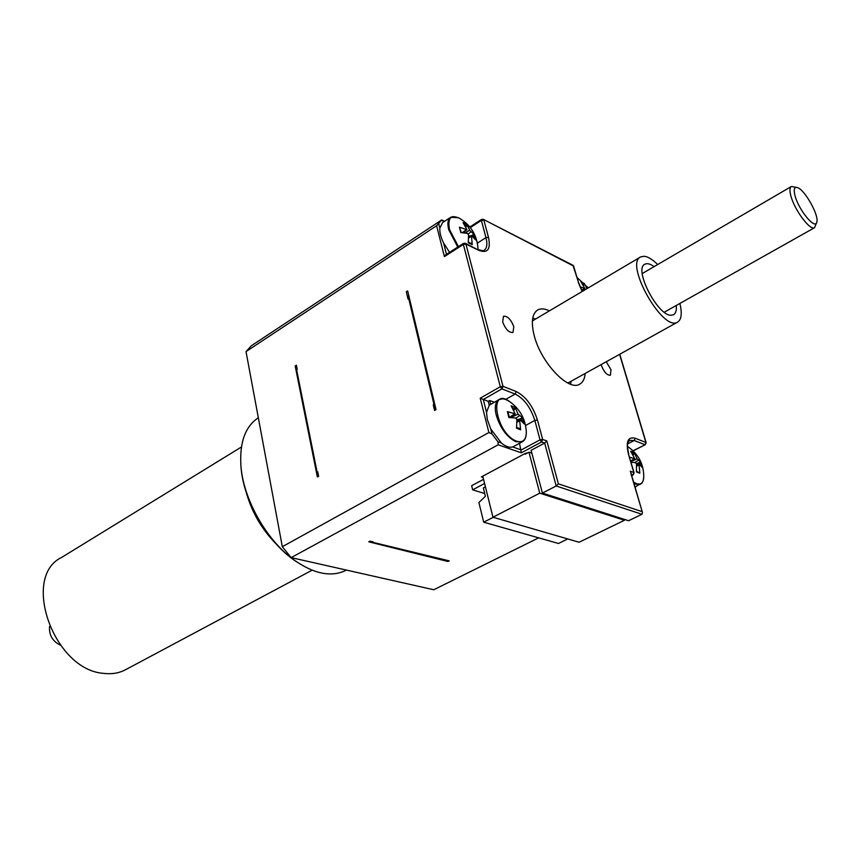 <?xml version="1.0" encoding="UTF-8"?>
<svg xmlns="http://www.w3.org/2000/svg" width="860" height="860" viewBox="0 0 860 860"><rect width="100%" height="100%" fill="white"/><g stroke="black" fill="none" stroke-linecap="round" stroke-linejoin="round"><path stroke-width="1.29" d="M525.073 453.532L525.245 454.188L528.964 452.188L539.747 493.167L624.457 520.279L624.177 519.3M498.757 399.717L489.233 405.243L488.243 401.351L489.716 400.513L494.285 402.243M489.716 400.513L490.705 404.404M513.613 446.49L512.625 446.931C509.486 447.899 505.723 446.587 501.348 442.997L490.77 428.989L487.308 419.497L486.534 412.305L489.233 405.243M465.292 243.251L463.518 243.369L465.292 243.251L465.926 244.047L463.357 244.401L500.316 386.742L480.213 398.212L488.243 401.351M449.597 252.345L443.61 243.057C440.815 237.328 439.557 232.35 439.825 228.147L442.556 222.632L450.414 217.44M624.457 520.279L579.103 542.241L492.952 517.226L482.772 476.16M483.094 477.461L481.363 476.913L525.148 453.5L527.922 452.747M492.952 517.226L539.747 493.167M483.556 479.342L471.645 485.696L472.656 489.834L484.588 483.503M372.702 542.294L449.21 560.86L447.963 561.494L368.8 541.832L370.079 541.144L373.348 541.961L372.702 542.294L371.8 541.574M449.027 560.806L447.963 561.494M317.103 472.161L317.738 471.796L318.641 476.268L317.372 476.999L295.184 365.994L296.399 365.221L297.238 369.424L296.625 369.811L317.103 472.161L318.264 474.387M296.625 369.811L296.99 368.177M408.683 295.216L408.038 299.033L406.307 291.755L407.651 290.895L436.02 409.639L434.601 410.446L433.268 404.845L435.859 409.725M409.016 296.635L408.715 298.603L433.977 404.437L435.45 407.242M570.588 384.226L571.029 381.292M535.5 319.082L532.759 317.974M513.828 326.811L512.968 332.487C508.937 332.798 505.497 329.262 502.638 321.866L503.508 316.233C507.54 315.91 510.98 319.436 513.828 326.811M606.257 361.738L610.987 369.725L610.385 375.25C607.02 375.39 604.032 372.133 601.409 365.489L601.172 364.554M796.908 187.448L791.361 186.512C789.738 187.48 789.512 190.372 790.684 195.166C793.887 209.12 810.077 231.06 814.57 227.685L816.796 222.138M794.876 195.155C793.511 189.275 794.361 186.76 797.424 187.588C804.595 189.447 819.161 215.279 816.828 222.009C815.538 230.587 798.177 209.496 794.876 195.155M245.96 491.404C251.464 511.517 261.515 529.029 276.103 543.918M241.413 447.017L61.565 557.474C20.919 576.802 53.739 669.897 103.48 673.348C111.445 674.358 118.626 673.24 125.012 670.015L126.087 669.435M345.269 570.674L346.419 570.072L345.269 570.674C330.735 577.393 313.535 573.749 293.679 559.742C266.417 540.08 243.455 499.337 240.95 466.217C239.402 442.599 245.197 426.452 258.333 417.777M240.832 464.755L241.026 467.388C243.487 499.886 265.998 539.811 292.733 559.107L296.528 561.774M251.346 345.774L441.728 219.913L436.6 225.728L246.025 351.6L251.346 345.774M336.658 532.824L291.153 557.624L282.317 546.713L488.888 432.526L492.027 433.956L497.972 441.825L498.166 444.792L336.658 532.824M291.153 557.624L433.752 589.756L538.672 537.844M282.317 546.713L246.025 351.6M676.261 305.483C676.702 310.374 675.777 313.47 673.466 314.771L671.294 315.244C657.889 316.48 633.218 268.578 644.946 264.181C647.225 263.052 650.289 263.87 654.116 266.632M657.696 264.547C652.536 259.451 648.021 256.688 644.14 256.258L640.689 256.903C624.134 263.482 662.802 332.078 677.486 322.177C681.496 319.705 682.292 313.47 679.873 303.451M471.205 243.53L472.248 244.67L471.441 235.479L475.741 239.951L474.344 234.629L469.7 230.265L466.969 224.557L465.959 226.932M470.431 235.995L474.344 234.629M466.969 224.557L463.024 222.579L466.969 229.695L459.433 227.212L461.325 232.598M459.433 227.212L460.831 232.576L467.356 233.361L468.56 235.006L468.291 242.735L472.248 244.67M458.455 246.637L449.468 229.448C447.447 217.924 450.866 214.248 459.745 218.429C470.646 225.083 476.709 234.812 477.923 247.615L477.966 249.432L477.923 247.615M470.377 235.855L468.614 236.07M518.935 420.25L518.591 419.325L522.794 418.035L518.086 414.112L515.215 407.543L513.947 410.231M515.215 407.543L511.13 405.812L515.215 413.886L507.411 411.607L507.991 412.617M516.613 427.409L519.505 428.527L520.612 429.828L519.719 420.873L520.311 419.927L524.235 423.926L522.794 418.035M507.411 411.607L508.84 417.562L515.645 417.981L516.892 419.702L516.516 428.162L520.612 429.828M513.312 446.641L522.117 441.889C524.998 440.46 526.395 437.063 526.298 431.688C526.309 440.03 522.977 443.158 516.322 441.072C495.467 433.214 488.19 385.205 510.055 401.91C505.529 398.814 501.853 398.029 499.036 399.556C495.424 401.781 494.435 406.791 496.091 414.584C500.058 427.839 506.626 436.88 515.807 441.717L522.117 441.889L524.643 439.385M510.969 417.594L511.259 416.627M518.591 419.325L516.881 419.572M587.014 288.627L584.252 283.477L583.564 285.423M584.252 283.477L580.962 281.822L584.854 288.498L580.07 286.821M636.518 471.205L639.818 473.247L638.991 464.067L642.345 467.582L640.829 462.142L637.12 458.831L634.11 452.704L633.229 454.908M637.539 464.626L637.056 463.346L640.829 462.142M627.467 446.437L628.198 446.921C638.69 454.37 643.882 464.486 643.753 477.268L643.753 477.268C643.355 483.008 640.851 485.104 636.228 483.567L633.605 482.137M631.057 462.336L635.422 462.562L636.518 464.099L636.443 471.871L639.818 473.247M634.11 452.704L630.735 451.285L634.788 458.788L629.552 457.176M637.056 463.346L636.346 463.465M635.25 487.803L635.723 486.577M531.888 453.209L528.964 452.188M531.115 450.307L544.659 443.061L556.183 485.997L542.402 493.07L531.115 450.307M519.505 443.298L521.321 452.822L541.596 441.954L544.659 443.061L546.831 440.954L542.66 439.438L541.596 441.954L540.026 439.847L542.66 439.438L537.446 420.024L534.834 420.422L540.026 439.847L521.246 449.941L512.625 446.931M445.727 254.839L444.416 256.613L463.357 244.401L463.518 243.369L445.727 254.839M619.608 354.32L645.871 442.438L635.174 438.235L634.196 440.513L644.903 444.695L646.139 442.685L619.77 354.234M631.326 474.322L632.842 474.87L634.11 472.796L628.692 454.929M483.266 219.332L481.514 219.44L483.266 219.332L573.545 266.009L578.576 282.585L572.953 265.288L483.341 219.375M537.446 420.024C532.91 406.006 525.825 396.514 516.215 391.536L502.992 386.333L501.928 388.881L500.316 386.742L502.992 386.333L465.926 244.047L478.956 250.4C487.749 253.56 490.92 249.196 488.469 237.285L483.858 220.085L481.374 220.418L485.975 237.629L477.354 243.143M630.767 473.118L642.474 512.614L641.925 514.28L628.596 520.719L542.402 493.07M641.968 511.603L558.366 483.836L556.183 485.997L641.925 514.28M469.872 227.018L481.514 219.44L481.374 220.418L470.334 227.599M633.035 450.769L645.247 444.706L646.139 442.685M631.659 475.462L633.433 474.376M585.166 373.444C584.714 378.884 582.865 382.474 579.618 384.226C568.471 391.569 540.994 362.651 534.275 335.841C530.867 322.274 532.017 313.642 537.726 309.933C540.843 308.278 544.735 308.589 549.422 310.847M567.761 538.951L558.484 543.488L483.718 522.203L493.242 517.312M483.718 522.203L478.891 502.509L485.395 496.274L483.341 487.953L485.427 486.846M472.656 489.834L484.728 493.533M408.715 298.603L408.038 299.033M433.268 404.845L433.977 404.437M60.297 645.118C52.535 641.291 48.955 635.067 49.547 626.456M635.174 438.235C627.8 436.418 625.586 441.782 628.52 454.327L628.8 454.585C625.693 440.105 629.09 441.814 629.746 440.374L634.196 440.513L627.671 443.867M633.928 483.245L635.744 484.148L640.259 484.331L642.194 482.535M502.208 398.922L499.036 399.556M486.534 412.305L483.288 399.491L501.928 388.881L515.162 394.052L505.551 399.459M453.241 216.58L450.629 217.3C447.845 219.246 447.2 223.385 448.705 229.695L457.767 247.078M472.892 234.683L473.828 237.457M464.755 224.922L466.647 226.169M470.904 231.899L468.173 234.006M469.7 230.265L464.927 232.942M466.378 229.652L462.368 232.662M471.301 236.371L468.635 237.93M446.469 254.356L443.61 243.057M441.524 220.278L444.147 221.579M439.825 228.147L438.718 223.761M521.278 418.164L522.342 421.669M512.667 408.038L514.85 409.285M518.086 414.112L510.99 417.508M514.656 413.864L509.303 417.39M519.322 415.821L515.946 418.089M519.719 420.873L516.946 422.271M492.027 433.956L490.77 428.989M501.348 442.997L497.972 441.825M582.661 284.036L583.994 284.961M583.392 290.766L582.231 291.368M584.402 288.465L581.693 290.336M639.517 462.293L640.517 465.249M632.24 453.338L633.82 454.306M638.217 460.369L634.809 462.497M637.12 458.831L630.853 461.616M634.368 458.767L630.681 461.014M638.862 465.066L636.658 466.098M498.166 444.792L521.321 452.822M480.213 398.212L488.888 432.526M436.6 225.728L444.416 256.613M628.52 454.327L633.831 472.538L630.219 471.226M578.286 282.273L582.134 291.508M478.956 250.4L465.367 243.283M488.469 237.285L485.975 237.629C487.598 244.079 486.975 248.303 484.126 250.281C484.309 251.066 482.406 250.851 478.407 249.647M516.215 391.536L515.162 394.052C524.073 398.642 530.631 407.436 534.834 420.422L525.557 425.496M558.366 483.836L546.831 440.954M643.753 477.268L643.162 480.794L641.796 483.202L635.003 486.943M664.286 312.212L814.57 227.685M642.248 273.555L791.211 186.599M125.012 670.015L312.126 570.201M292.733 559.107L293.679 559.742M241.026 467.388L240.95 466.217M567.869 383.055L677.486 322.177M532.383 320.92L640.388 257.075M471.334 243.541L468.367 242.111M450.629 217.3L458.391 217.698M466.915 229.727L463.153 232.737M471.387 235.5L468.635 236.919M509.367 417.562L508.11 412.23M526.298 431.688C525.514 419.239 520.096 409.306 510.055 401.91M515.162 413.929L509.883 417.573M519.87 419.841L516.946 421.099M588.272 287.885L577.114 277.587M584.811 288.53L581.854 290.669M634.745 458.81L630.767 461.336M638.937 464.077L636.593 464.991M441.75 219.913L444.545 221.31M582.263 291.443L578.576 282.585M642.474 512.614L630.724 472.237M573.835 266.331L572.953 265.288M631.702 475.612L633.186 474.87L634.11 472.796M645.247 444.706L633.154 450.887"/></g></svg>
